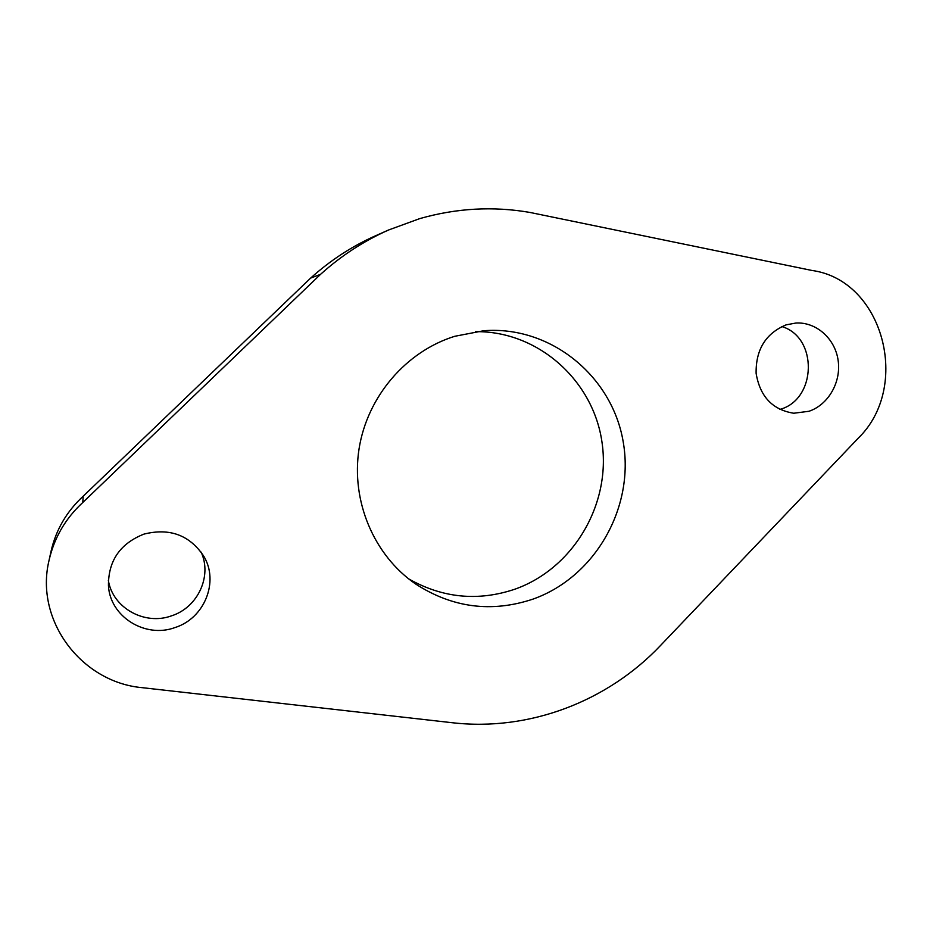<?xml version="1.0" encoding="UTF-8"?>
<svg xmlns="http://www.w3.org/2000/svg" width="933" height="933" viewBox="0 0 933 933"><rect width="100%" height="100%" fill="white"/><g stroke="black" fill="none" stroke-linecap="round" stroke-linejoin="round"><path stroke-width="1.4" d="M786.076 324.871L795.931 323.028C816.305 321.838 835.082 338.621 838.126 360.336C841.368 382.029 828.422 404.724 809.004 411.266L793.773 413.237C772.512 409.844 759.952 396.525 756.115 373.293C755.753 349.572 765.736 333.431 786.076 324.871M781.796 326.55C817.961 337.21 816.795 398.927 780.443 409.26L779.871 409.447M143.962 534.108C169.736 527.693 189.691 535.087 203.826 556.301C219.22 581.726 204.514 618.299 175.101 627.524C145.303 638.72 109.709 616.62 108.438 585.364C108.403 560.593 120.24 543.507 143.962 534.108M201.131 552.103C212.316 576.221 197.796 607.558 171.485 615.85C144.743 625.728 112.601 607.943 108.345 580.303M454.768 336.288L483.691 330.737C550.622 325.442 612.153 376.069 623.186 441.741C634.825 507.319 595.196 577.13 532.93 599.138C491.539 612.899 452.353 607.803 415.383 583.836C373.888 555.24 350.843 501.056 359.065 448.785C367.31 396.525 406.1 351.379 454.768 336.288M475.375 331.658C538.201 330.818 593.411 380.582 602.03 442.464C611.162 504.275 573.2 568.722 514.689 589.271C477.976 601.54 442.627 598.076 408.642 578.868M419.768 218.602C456.587 208.117 493.347 206.065 530.072 212.467L811.815 270.442C883.376 280.087 911.518 386.857 858.057 438.382L660.471 645.554C607.651 701.359 529.174 731.635 452.155 722.713L142.434 687.691C81.358 682.408 34.498 620.212 49.052 560.336C54.219 537.77 65.45 518.503 82.757 502.525L320.555 274.337C341.105 255.782 363.8 240.994 388.606 229.984L419.768 218.602M49.052 560.336L51.012 551.403C55.933 529.851 66.663 511.447 83.2 496.204L310.642 278.092C330.34 260.342 352.068 246.184 375.859 235.629L388.606 229.984M83.2 496.204L82.757 502.525M310.642 278.092L320.555 274.337"/></g></svg>
